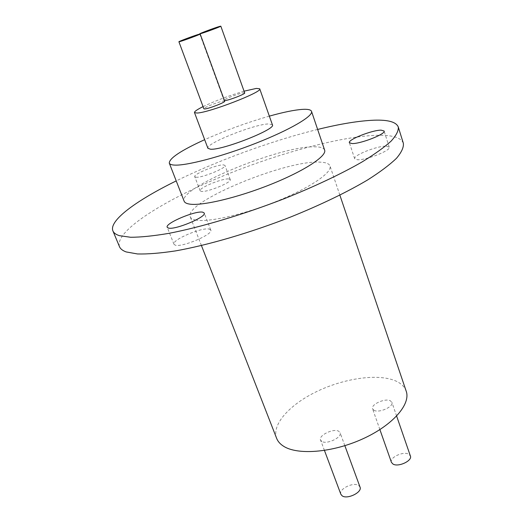 <?xml version="1.0" encoding="UTF-8"?>
<svg xmlns="http://www.w3.org/2000/svg" width="523" height="523" viewBox="0 0 523 523"><rect width="100%" height="100%" fill="white"/><g stroke="black" fill="none" stroke-linecap="round" stroke-linejoin="round"><path stroke-width="0.39" stroke-dasharray="2.62 1.96" d="M195.883 177.219C201.453 178.193 226.897 167.87 224.975 165.451L223.654 164.915C217.666 164.196 193.046 174.205 194.752 176.702L195.883 177.219M228.891 178.958L230.231 179.579C232.238 182.233 206.945 192.588 201.309 191.385L200.159 190.79C198.361 188.064 222.837 178.01 228.891 178.958M386.249 146.165L389.23 147.172C391.302 150.376 365.78 160.443 357.314 159.731L354.666 158.737C352.803 155.481 377.318 145.74 386.249 146.165M209.318 229.12L210.776 230.061C213.678 234.173 181.71 247.758 175.172 245.13L173.982 244.261C171.413 240.024 202.146 226.917 209.318 229.12M244.686 92.931L243.685 92.8C239.482 93.107 223.144 99.442 224.04 100.423L224.465 100.579M224.687 101.194L223.772 101.057C219.706 101.272 202.957 107.797 203.872 108.81M391.433 462.352C389.262 457.56 403.37 450.937 408.731 454.206L410.385 455.971M374.082 410.352L372.585 408.849C370.572 404.541 385.006 397.944 390.282 400.736L391.89 402.298C393.956 406.6 379.214 413.281 374.082 410.352M340.872 494.294C338.427 489.116 353.496 481.69 358.673 485.475L360.033 487.083M321.756 441.392L320.547 440.039C318.285 435.378 333.72 428.004 338.78 431.285L340.094 432.711C342.421 437.346 326.659 444.838 321.756 441.392M244.064 91.185C229.061 95.631 215.391 100.776 203.061 106.62M272.418 124.847L268.9 123.931C254.91 123.873 204.938 143.76 207.919 148.323M269.345 116.132C247.235 122.46 225.675 130.312 204.663 139.674M324.626 150.094C323.822 148.002 320.697 146.911 315.245 146.826C281.766 145.217 177.722 187.75 184.148 201.224M317.644 129.443C272.32 140.589 218.111 160.319 176.225 180.912M403.364 143.309C401.174 137.804 392.969 135.117 378.744 135.254C341.192 135.803 274.523 154.305 217.64 178.232C160.992 202.048 114.472 231.781 119.473 246.64M195.347 219.961C207.409 222.759 243.476 214.744 276.817 201.25C310.217 187.79 332.589 172.342 329.993 165.954C329.124 163.679 325.953 162.418 320.481 162.163C286.787 159.463 183.338 202.179 190.235 216.823C190.81 218.3 192.516 219.353 195.347 219.961M406.201 391.191C404.554 386.582 400.814 383.065 394.983 380.646C377.325 373.442 344.082 378.397 316.997 391.413C289.899 404.364 271.404 424.513 276.634 438.346M230.231 179.579L224.975 165.451M389.23 147.172L384.104 131.012M210.776 230.061L204.218 213.038M199.812 34.034L224.04 100.423M379.894 429.605L372.585 408.849M324.45 450.447L320.547 440.039M201.433 245.542L190.235 216.823M339.872 195.157L329.993 165.954M344.853 445.688L340.094 432.711M396.643 416.099L391.89 402.298M173.982 244.261L167.203 227.257M354.666 158.737L349.384 142.714M200.159 190.79L194.752 176.702"/><path stroke-width="0.78" d="M351.999 143.564C360.419 144.002 386.092 133.94 384.104 131.012L381.156 130.155C372.265 130.005 347.605 139.726 349.384 142.714L351.999 143.564M168.36 228.035C174.787 230.323 206.997 216.797 204.218 213.038L202.8 212.194C195.72 210.324 164.765 223.367 167.203 227.257L168.36 228.035M219.902 26.333C215.875 27.392 199.119 33.622 199.74 33.832L200.571 33.688C204.382 32.714 221.549 26.34 220.817 26.17L219.902 26.333M224.465 100.579L224.955 100.566C228.963 100.357 245.679 93.885 244.686 92.931L220.817 26.17M199.348 34.152C195.478 35.139 178.278 41.539 178.912 41.762L179.657 41.637C183.318 40.735 200.93 34.185 200.178 34.008L199.348 34.152M178.912 41.762L203.872 108.81L204.702 108.954C208.572 108.836 225.714 102.175 224.687 101.194L200.178 34.008M396.643 416.099L410.385 455.971C412.608 460.75 398.199 467.457 392.976 464.045L391.433 462.352L379.894 429.605M344.853 445.688L360.033 487.083C362.537 492.228 347.154 499.759 342.134 495.811L340.872 494.294L324.45 450.447M203.061 106.62C197.158 109.542 194.301 111.523 194.478 112.563L196.968 113.04C208.723 112.87 263.232 91.76 259.722 88.818L256.348 88.413L244.064 91.185M194.478 112.563L207.919 148.323L210.54 149.225C222.635 150.33 276.347 129.083 272.418 124.847L259.722 88.818M204.663 139.674C181.036 150.461 169.243 158.279 169.289 163.13C169.714 164.209 171.283 164.856 174.002 165.065C185.573 166.098 221.844 156.639 255.943 143.224C290.108 129.841 313.532 115.982 311.525 111.36C310.865 109.719 307.851 109.052 302.477 109.372C294.462 109.935 283.414 112.184 269.345 116.132M169.289 163.13L184.148 201.224C184.678 202.591 186.345 203.525 189.149 204.022C201.067 206.31 237.2 197.884 270.757 184.41C304.379 170.969 327.058 155.978 324.626 150.094L311.525 111.36M176.225 180.912C136.791 200.231 108.692 220.562 112.903 230.905C113.746 232.964 115.91 234.552 119.388 235.664L130.606 237.265C140.694 237.252 153.344 235.965 168.569 233.408C200.845 227.237 243.385 214.567 284.133 198.74C314.29 186.678 341.258 173.904 361.909 162.045C374.435 154.377 384.144 147.434 391.027 141.203C396.231 135.503 398.65 130.776 398.284 127.03C396.225 121.964 388.112 119.689 373.938 120.198C358.85 120.833 340.087 123.912 317.644 129.443M112.903 230.905L119.473 246.64C120.388 248.87 122.617 250.635 126.148 251.929L137.49 253.956C147.636 254.224 160.326 253.204 175.551 250.89C207.808 245.182 250.177 232.813 290.651 217.006C320.599 204.931 347.331 192 367.747 179.866C380.123 171.995 389.687 164.817 396.441 158.325C401.52 152.35 403.828 147.342 403.364 143.309L398.284 127.03M201.433 245.542L276.634 438.346C277.798 441.327 279.995 443.877 283.218 446.001C297.044 455.376 332.092 452.774 362.347 439.059C392.681 425.421 410.986 404.214 406.201 391.191L339.872 195.157"/></g></svg>
